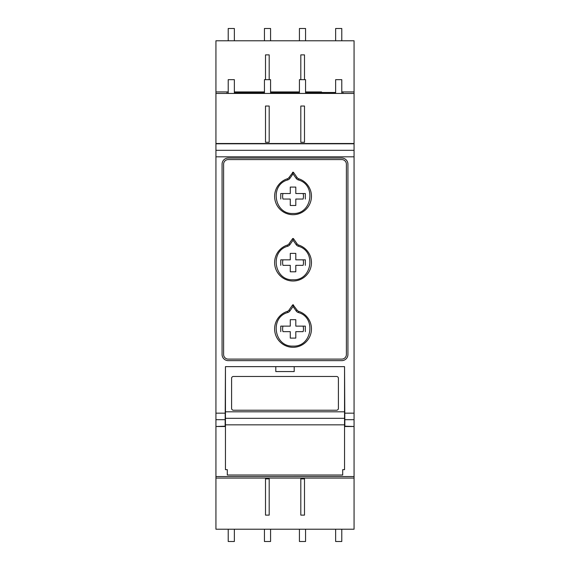 <?xml version="1.0" encoding="UTF-8"?>
<svg xmlns="http://www.w3.org/2000/svg" width="570" height="570" viewBox="0 0 570 570"><rect width="100%" height="100%" fill="white"/><g stroke="black" fill="none" stroke-linecap="round" stroke-linejoin="round"><path stroke-width="0.85" d="M344.551 426.503L354.063 426.503L354.063 529.224L215.937 529.224L215.937 478.066L354.063 478.066M215.937 478.066L215.937 426.503L225.449 426.503M342.705 475.024L227.295 475.024L342.705 475.045L342.705 469.651L344.551 469.651L344.551 366.645L344.857 426.196L354.063 426.503M215.937 426.503L225.143 426.196L225.449 366.645L225.449 469.651L227.295 469.651L227.295 475.024M215.937 93.444L215.937 40.776L354.063 40.776L354.063 91.934L341.786 91.934L343.012 91.934L343.012 93.43L354.063 93.444L354.063 143.797L215.937 143.797L354.063 143.498L215.937 143.498L215.937 93.444L228.214 93.43L228.214 79.657L234.356 79.657L234.356 93.43L228.214 93.43M304.494 515.123L300.81 515.123L300.81 478.886L304.494 478.886L304.494 515.123M269.19 515.123L265.506 515.123L265.506 478.886L269.19 478.886L269.19 515.123M343.012 93.43L234.356 93.43M300.81 106.034L304.494 106.034L304.494 142.272L300.81 142.272L300.81 106.034M265.506 106.034L269.19 106.034L269.19 142.272L265.506 142.272L265.506 106.034M270.572 92.483L299.428 92.483L270.572 92.468M305.563 92.483L335.644 92.483L305.563 92.468M234.356 92.483L264.437 92.483L234.356 92.468M354.063 91.934L354.063 93.444M321.551 91.934L305.563 91.934L321.551 91.934M226.988 91.934L215.937 91.934L228.214 91.934L226.988 91.934L226.988 93.43M234.356 91.934L264.437 91.934L234.356 91.934M299.428 91.934L270.572 91.934L299.428 91.934M265.506 79.657L265.506 54.877L269.19 54.877L269.19 79.657M300.81 79.657L300.81 54.877L304.494 54.877L304.494 79.657M215.937 476.556L354.063 476.556M335.644 529.224L335.644 541.5L341.786 541.5L341.786 529.224M299.428 529.224L299.428 541.5L305.563 541.5L305.563 529.224M270.572 529.224L270.572 541.5L264.437 541.5L264.437 529.224M228.214 529.224L228.214 541.5L234.356 541.5L234.356 529.224M264.437 93.238L234.356 93.238M299.428 93.238L270.572 93.238M299.428 93.43L299.428 79.657L305.563 79.657L305.563 93.43M341.786 93.43L341.786 79.657L335.644 79.657L335.644 93.43M234.356 40.776L234.356 28.5L228.214 28.5L228.214 40.776M270.572 40.776L270.572 28.5L264.437 28.5L264.437 40.776M299.428 40.776L299.428 28.5L305.563 28.5L305.563 40.776M341.786 40.776L341.786 28.5L335.644 28.5L335.644 40.776M303.105 326.126A10.438 10.438 0 0 1 303.105 331.647L295.802 331.655L295.802 338.096L290.28 338.096L290.28 331.655L282.984 331.647A10.438 10.438 0 0 1 282.977 326.126M280.761 327.38L280.761 330.429M282.984 326.133L281.858 326.126M304.245 326.126L303.105 326.133M305.32 330.429L305.32 327.38M280.761 331.655L280.761 326.126L290.28 326.126L290.28 319.685L295.802 319.685L295.802 326.126L305.32 326.126L305.32 331.655M298.345 312.538C316.628 317.355 311.961 347.144 293.044 346.083C274.127 347.144 269.46 317.355 287.736 312.538A4.296 4.296 0 0 0 289.93 310.914L293.044 306.475L296.151 310.914A4.296 4.296 0 0 0 298.345 312.538L298.723 311.37A18.418 18.418 0 0 1 307.942 339.713A18.418 18.418 0 0 1 278.139 339.713A18.418 18.418 0 0 1 287.358 311.37A3.071 3.071 0 0 0 288.926 310.215L292.538 305.05L293.044 304.793L293.044 306.475M296.151 310.914L297.155 310.215A3.071 3.071 0 0 0 298.723 311.37A3.071 3.071 0 0 1 297.155 310.215L293.044 304.793M287.736 312.538L287.358 311.37A3.071 3.071 0 0 0 288.926 310.215L289.93 310.914M292.538 305.05A0.613 0.613 0 0 1 293.543 305.05M341.786 159.586L228.214 159.586A4.603 4.603 0 0 0 223.611 164.189L223.611 354.497A4.603 4.603 0 0 0 228.214 359.1L341.786 359.1A4.603 4.603 0 0 0 346.389 354.497L346.389 164.189A4.603 4.603 0 0 0 341.786 159.586M292.538 172.446A0.613 0.613 0 0 1 293.543 172.446L297.155 177.612A3.071 3.071 0 0 0 298.723 178.766A18.418 18.418 0 0 1 307.942 207.11A18.418 18.418 0 0 1 278.139 207.11A18.418 18.418 0 0 1 287.358 178.766A3.071 3.071 0 0 0 288.926 177.612L293.044 172.19L293.044 173.871L296.151 178.317A4.296 4.296 0 0 0 298.345 179.935C316.628 184.751 311.961 214.541 293.044 213.479C274.127 214.541 269.46 184.751 287.736 179.935A4.296 4.296 0 0 0 289.93 178.317L293.044 173.871M287.736 246.24L287.358 245.071A3.071 3.071 0 0 0 288.926 243.91L292.538 238.752A0.613 0.613 0 0 1 293.543 238.752L297.155 243.91A3.071 3.071 0 0 0 298.723 245.071A18.418 18.418 0 0 1 307.942 273.415A18.418 18.418 0 0 1 278.139 273.415A18.418 18.418 0 0 1 287.358 245.071A3.071 3.071 0 0 0 288.926 243.91L289.93 244.615L293.044 240.169L296.151 244.615A4.296 4.296 0 0 0 298.345 246.24C316.628 251.057 311.961 280.839 293.044 279.777C274.127 280.839 269.46 251.057 287.736 246.24A4.296 4.296 0 0 0 289.93 244.615M304.245 193.522L303.105 193.529A10.438 10.438 0 0 1 303.105 199.044L295.802 199.051L295.802 205.492L290.28 205.492L290.28 199.051L282.984 199.044A10.438 10.438 0 0 1 282.977 193.522L281.858 193.522M280.761 199.051L280.761 193.522L290.28 193.522L290.28 187.081L295.802 187.081L295.802 193.522L305.32 193.522L305.32 199.051M305.32 197.826L305.32 194.776M280.761 194.776L280.761 197.826M296.151 178.317L297.155 177.612A3.071 3.071 0 0 0 298.723 178.766L298.345 179.935M293.044 172.19L293.543 172.446M344.551 366.645L294.206 366.645L294.206 371.555L275.794 371.555L275.794 366.645L225.449 366.645M336.571 410.229A1.838 1.838 -0 0 0 338.409 408.391L338.409 378.309A1.838 1.838 -0 0 0 336.571 376.471L233.429 376.471A1.838 1.838 -0 0 0 231.591 378.309L231.591 408.391A1.838 1.838 -0 0 0 233.429 410.229L336.571 410.229M344.551 424.835L225.449 424.835M275.794 366.645L294.206 366.645M344.857 413.172L354.063 413.172L354.063 426.196M354.063 413.172L354.063 156.821L215.937 156.821L215.937 143.797M215.937 426.196L215.937 156.821M222.072 354.497L222.072 164.189A6.142 6.142 0 0 1 228.214 158.047L341.786 158.047A6.142 6.142 0 0 1 347.928 164.189L347.928 354.497A6.142 6.142 0 0 1 341.786 360.639L228.214 360.639A6.142 6.142 0 0 1 222.072 354.497M354.063 143.797L354.063 156.821M304.245 259.827L303.105 259.827A10.438 10.438 0 0 1 303.105 265.349L295.802 265.349L295.802 271.797L290.28 271.797L290.28 265.349L282.984 265.349A10.438 10.438 0 0 1 282.977 259.827L281.858 259.827M280.761 261.081L280.761 264.131M305.32 264.131L305.32 261.081M280.761 265.349L280.761 259.827L290.28 259.827L290.28 253.379L295.802 253.379L295.802 259.827L305.32 259.827L305.32 265.349M296.151 244.615L297.155 243.91A3.071 3.071 0 0 0 298.723 245.071L298.345 246.24M292.538 238.752L293.044 238.488L293.044 240.169M293.044 238.488L293.543 238.752M335.644 93.238L305.563 93.238M270.572 93.43L270.572 79.657L264.437 79.657L264.437 93.43M287.358 178.766L287.736 179.935M288.926 177.612L289.93 178.317M344.551 418.323L225.449 418.323M344.551 411.811L225.449 411.811M354.063 419.684L344.857 419.684M215.937 413.172L225.143 413.172M225.143 419.684L215.937 419.684M215.937 150.309L354.063 150.309"/></g></svg>

